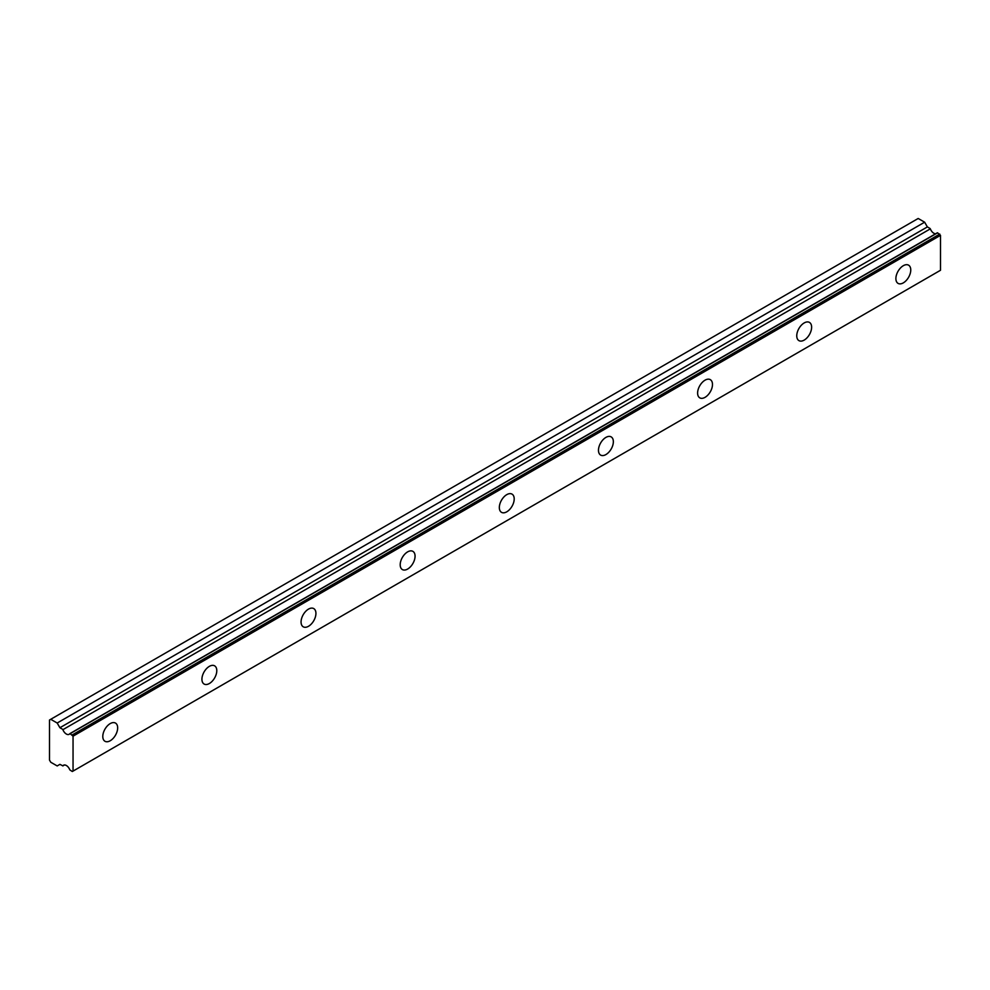 <?xml version="1.0" encoding="UTF-8"?>
<svg xmlns="http://www.w3.org/2000/svg" width="990" height="990" viewBox="0 0 990 990"><rect width="100%" height="100%" fill="white"/><g stroke="black" fill="none" stroke-linecap="round" stroke-linejoin="round"><path stroke-width="1.49" d="M64.424 764.985L62.89 765.864A5.606 3.242 60 0 1 63.546 765.233A5.606 3.242 60 0 1 69.82 769.874L72.307 771.519L73.05 771.099L73.05 736.176L70.142 733.652L937.604 232.823L69.82 733.677A5.606 3.242 60 0 1 69.151 734.308A5.606 3.242 60 0 1 66.355 734.035A5.606 3.242 60 0 1 62.89 729.679L930.34 228.863L62.89 729.679M935.686 233.751A5.606 3.242 60 0 1 933.805 233.219A5.606 3.242 60 0 1 930.34 228.863M903.326 282.868A10.519 6.076 120 0 0 910.194 273.599A10.519 6.076 120 0 0 908.585 265.172A10.519 6.076 120 0 0 903.326 265.691A10.519 6.076 120 0 0 896.457 274.96A10.519 6.076 120 0 0 898.066 283.387A10.519 6.076 120 0 0 903.326 282.868M110.224 740.755A10.519 6.076 120 0 0 117.092 731.499A10.519 6.076 120 0 0 115.483 723.071A10.519 6.076 120 0 0 110.224 723.591A10.519 6.076 120 0 0 103.356 732.86A10.519 6.076 120 0 0 104.965 741.275A10.519 6.076 120 0 0 110.224 740.755M209.36 683.521A10.519 6.076 120 0 0 216.228 674.252A10.519 6.076 120 0 0 214.62 665.837A10.519 6.076 120 0 0 209.36 666.357A10.519 6.076 120 0 0 202.492 675.613A10.519 6.076 120 0 0 204.101 684.041A10.519 6.076 120 0 0 209.36 683.521M308.496 626.286A10.519 6.076 120 0 0 315.365 617.018A10.519 6.076 120 0 0 313.756 608.59A10.519 6.076 120 0 0 308.496 609.11A10.519 6.076 120 0 0 301.628 618.379A10.519 6.076 120 0 0 303.237 626.806A10.519 6.076 120 0 0 308.496 626.286M407.632 569.052A10.519 6.076 120 0 0 414.501 559.783A10.519 6.076 120 0 0 412.892 551.356A10.519 6.076 120 0 0 407.632 551.875A10.519 6.076 120 0 0 400.764 561.144A10.519 6.076 120 0 0 402.373 569.572A10.519 6.076 120 0 0 407.632 569.052M506.769 511.818A10.519 6.076 120 0 0 513.637 502.549A10.519 6.076 120 0 0 512.028 494.121A10.519 6.076 120 0 0 506.769 494.641A10.519 6.076 120 0 0 499.9 503.91A10.519 6.076 120 0 0 501.509 512.337A10.519 6.076 120 0 0 506.769 511.818M605.905 454.571A10.519 6.076 120 0 0 612.785 445.314A10.519 6.076 120 0 0 611.164 436.887A10.519 6.076 120 0 0 605.905 437.407A10.519 6.076 120 0 0 599.037 446.676A10.519 6.076 120 0 0 600.658 455.103A10.519 6.076 120 0 0 605.905 454.571M705.053 397.337A10.519 6.076 120 0 0 711.921 388.08A10.519 6.076 120 0 0 710.3 379.653A10.519 6.076 120 0 0 705.053 380.172A10.519 6.076 120 0 0 698.173 389.429A10.519 6.076 120 0 0 699.794 397.856A10.519 6.076 120 0 0 705.053 397.337M804.189 340.102A10.519 6.076 120 0 0 811.058 330.833A10.519 6.076 120 0 0 809.449 322.406A10.519 6.076 120 0 0 804.189 322.938A10.519 6.076 120 0 0 797.321 332.195A10.519 6.076 120 0 0 798.93 340.622A10.519 6.076 120 0 0 804.189 340.102M62.568 729.271L59.907 727.737L57.185 723.022L50.738 719.297L49.5 720.015L49.5 760.073L50.738 762.226L57.185 765.938L59.907 764.367L62.89 765.864M50.738 719.297L918.188 218.481L924.635 222.193L927.37 226.92L930.018 228.455M937.332 232.799L69.968 733.602M937.604 232.823L940.5 235.36L940.5 270.27L73.05 771.099M73.05 736.176L940.5 235.36M924.635 222.193L57.185 723.022M72.307 734.889L939.758 234.073M927.37 226.92L59.907 727.737M64.474 764.973L62.828 765.926"/></g></svg>
